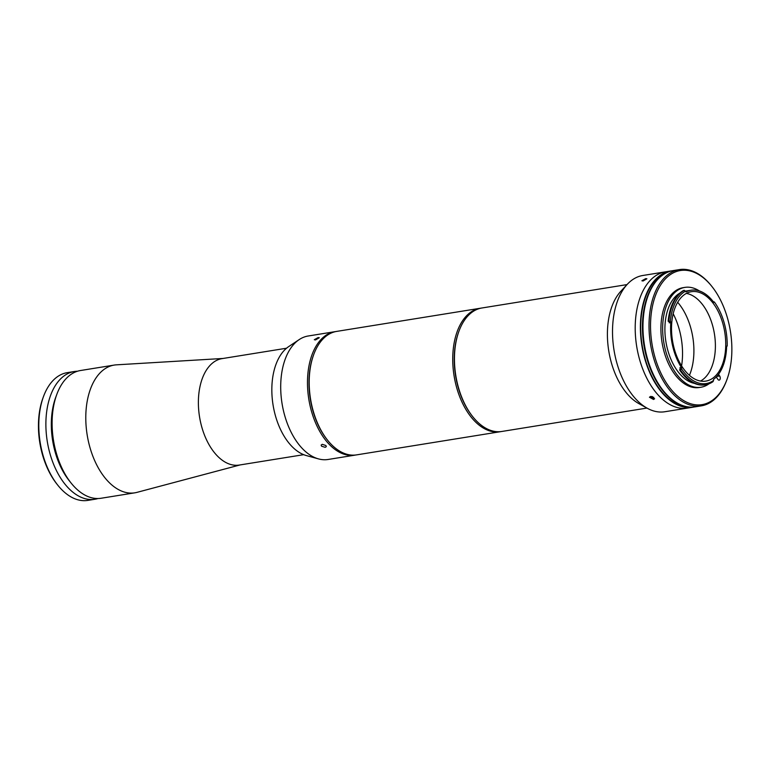 <?xml version="1.0" encoding="UTF-8"?>
<svg xmlns="http://www.w3.org/2000/svg" width="770" height="770" viewBox="0 0 770 770"><rect width="100%" height="100%" fill="white"/><g stroke="black" fill="none" stroke-linecap="round" stroke-linejoin="round"><path stroke-width="1.16" d="M286.536 348.223L222.087 358.618A53.91 31.522 80.8 0 0 201.143 382.026A53.91 31.522 80.8 0 0 206.216 439.169A53.91 31.522 80.8 0 0 239.249 465.061L303.698 454.675M222.992 358.464L116.434 364.836A64.69 37.826 80.8 0 0 114.23 365.076A64.69 37.826 80.8 0 0 89.099 393.172A64.69 37.826 80.8 0 0 95.191 461.75A64.69 37.826 80.8 0 0 134.827 492.819A64.69 37.826 80.8 0 0 136.993 492.357L240.153 464.916M114.23 365.076L80.542 370.514A64.69 37.826 80.8 0 0 56.788 394.442A64.69 37.826 80.8 0 0 55.411 398.6A64.69 37.826 80.8 0 0 71.071 483.002A64.69 37.826 80.8 0 0 101.139 498.248L134.827 492.819M56.788 394.442L55.719 397.339A60.811 35.555 80.8 0 0 54.429 401.247A60.811 35.555 80.8 0 0 69.146 480.586L71.071 483.002M77.472 371.236A64.69 37.826 80.8 0 0 74.324 371.515A64.69 37.826 80.8 0 0 49.193 399.611A64.69 37.826 80.8 0 0 55.286 468.179A64.69 37.826 80.8 0 0 94.922 499.249A64.69 37.826 80.8 0 0 97.992 498.527M74.324 371.515L67.231 372.661A64.69 37.826 80.8 0 0 43.476 396.589A64.69 37.826 80.8 0 0 42.109 400.747A64.69 37.826 80.8 0 0 57.76 485.148A64.69 37.826 80.8 0 0 87.828 500.394L94.922 499.249M43.476 396.589L43.005 397.878A62.967 36.816 80.8 0 0 41.667 401.93A62.967 36.816 80.8 0 0 56.903 484.07L57.76 485.148M650.833 396.444A2.628 1.347 -163.6 0 0 653.817 397.349M651.795 396.502L652.565 396.704M315.507 339.936L319.3 337.732L318.116 337.578L314.295 339.714L315.507 339.936M335.826 331.562A62.534 36.565 80.8 0 0 334.96 331.678L308.192 335.999A62.534 36.565 80.8 0 0 299.232 339.57A62.534 36.565 80.8 0 0 280.761 390.39A62.534 36.565 80.8 0 0 302.995 449.208A62.534 36.565 80.8 0 0 318.472 458.891A62.534 36.565 80.8 0 0 328.097 459.478L354.874 455.157A62.534 36.565 80.8 0 0 355.73 455.003M322.255 444.329L321.138 445.089L321.562 446.215L325.209 447.312L326.316 446.61L325.883 445.522L322.255 444.329M334.96 331.678A62.534 36.565 80.8 0 0 307.577 378.147A62.534 36.565 80.8 0 0 329.762 444.896A62.534 36.565 80.8 0 0 354.874 455.157M299.232 339.57L288.779 346.539A57.144 33.408 80.8 0 0 271.887 392.979A57.144 33.408 80.8 0 0 292.205 446.725A57.144 33.408 80.8 0 0 306.354 455.57L318.472 458.891M313.583 354.941A61.456 35.93 80.8 0 0 327.26 439.795M472.52 416.378A61.456 35.93 -99.2 0 1 457.38 335.874A61.456 35.93 -99.2 0 1 458.833 331.524M500.981 431.585A62.534 36.565 -99.2 0 1 500.125 431.739A62.534 36.565 -99.2 0 1 461.817 401.699A62.534 36.565 -99.2 0 1 455.927 335.412A62.534 36.565 -99.2 0 1 480.22 308.26A62.534 36.565 -99.2 0 1 481.086 308.135M500.125 431.739L356.597 454.878A62.534 36.565 -99.2 0 1 327.529 440.142A62.534 36.565 -99.2 0 1 312.399 358.56A62.534 36.565 -99.2 0 1 313.727 354.537A62.534 36.565 -99.2 0 1 336.692 331.398L480.22 308.26M327.529 440.142L326.99 439.468A61.456 35.93 -99.2 0 1 312.129 359.292A61.456 35.93 -99.2 0 1 313.428 355.336L313.727 354.537M670.834 322.601L669.274 322.851A1.078 0.626 80.8 0 0 668.735 321.523L670.343 321.302A1.078 0.626 -99.2 0 1 670.834 322.601A46.797 27.364 80.8 0 0 681.44 367.521A1.078 0.626 -99.2 0 1 681.594 368.945A47.769 27.932 80.8 0 0 681.999 369.542A47.769 27.932 80.8 0 0 713.549 380.486A1.078 0.626 -99.2 0 1 713.78 379.206A46.797 27.364 80.8 0 0 726.611 346.731A1.078 0.626 -99.2 0 1 727.217 345.913L726.909 345.98M713.549 380.486L713.02 381.622A48.847 28.557 -99.2 0 1 705.532 384.759A48.847 28.557 -99.2 0 1 680.757 370.428A48.847 28.557 -99.2 0 1 680.343 369.821L681.479 369.022L680.006 369.263A1.078 0.626 80.8 0 0 679.881 367.771L681.44 367.521M682.855 367.819A45.286 26.478 80.8 0 0 705.83 381.102A45.286 26.478 80.8 0 0 725.321 351.823A45.286 26.478 80.8 0 0 714.387 304.968A45.286 26.478 80.8 0 0 691.422 291.686A45.286 26.478 80.8 0 0 671.931 320.965A45.286 26.478 80.8 0 0 682.855 367.819M700.507 381.054A45.286 26.478 80.8 0 0 704.03 306.633A45.286 26.478 80.8 0 0 686.378 293.409M689.439 375.356A50.676 29.626 80.8 0 0 681.209 306.874A50.676 29.626 80.8 0 0 677.667 302.302M713.646 302.148L714.425 302.081A1.078 0.626 -99.2 0 1 713.578 302.071A46.797 27.364 80.8 0 0 691.181 290.194L685.473 291.118A46.797 27.364 80.8 0 0 685.358 291.137M679.852 293.129A46.797 27.364 80.8 0 0 676.638 369.793A46.797 27.364 80.8 0 0 694.396 383.373M691.181 290.194A46.797 27.364 80.8 0 0 686.272 291.82A1.078 0.626 -99.2 0 1 685.444 291.195L684.28 290.319A48.847 28.557 -99.2 0 0 668.841 321.1L670.208 321.283M727.005 345.971A48.847 28.557 -99.2 0 1 726.996 346.259L727.198 345.932A47.769 27.932 80.8 0 0 714.425 302.081M699.391 290.935A50.57 29.568 80.8 0 0 684.876 287.393L683.154 287.672A50.57 29.568 80.8 0 0 661.382 320.358A50.57 29.568 80.8 0 0 673.596 372.69A50.57 29.568 80.8 0 0 699.247 387.512L700.97 387.233A50.57 29.568 80.8 0 0 708.968 383.826M684.876 287.393A50.57 29.568 80.8 0 0 663.114 320.079A50.57 29.568 80.8 0 0 675.319 372.411A50.57 29.568 80.8 0 0 700.97 387.233M714.849 290.444A67.933 39.713 80.8 0 0 711.961 286.546A67.933 39.713 80.8 0 0 657.137 291.522A67.933 39.713 80.8 0 0 667.551 384.731A67.933 39.713 80.8 0 0 726.947 379.533A67.933 39.713 80.8 0 0 714.849 290.444M726.947 379.533L726.659 380.332A69.011 40.348 -99.2 0 1 701.316 405.857A69.011 40.348 -99.2 0 1 666.31 385.626A69.011 40.348 -99.2 0 1 649.649 314.218A69.011 40.348 -99.2 0 1 679.352 269.606A69.011 40.348 -99.2 0 1 711.422 285.872L711.961 286.546M679.352 269.606L673.307 270.578A69.011 40.348 80.8 0 0 643.604 315.19A69.011 40.348 80.8 0 0 660.265 386.598A69.011 40.348 80.8 0 0 695.272 406.829L701.316 405.857M716.447 376.8A2.483 1.453 80.8 0 0 716.966 378.031L717.909 379.408A2.483 1.453 80.8 0 0 719.17 380.13A2.483 1.453 80.8 0 0 720.239 378.532A2.483 1.453 80.8 0 0 719.642 375.962L718.689 374.586A2.483 1.453 80.8 0 0 718.497 374.345M714.387 302.023L713.222 301.599M684.28 290.319L683.587 290.434A48.847 28.557 80.8 0 0 668.148 321.206L668.735 321.523M668.148 321.206L668.841 321.1M685.444 291.195A47.769 27.932 80.8 0 0 670.343 321.302M680.006 369.263L679.65 369.937L680.343 369.821M679.65 369.937A48.847 28.557 80.8 0 0 704.848 384.865L705.532 384.759M693.972 407.003A69.011 40.348 -99.2 0 1 692.682 407.253A69.011 40.348 -99.2 0 1 650.409 374.105A69.011 40.348 -99.2 0 1 643.913 300.964A69.011 40.348 -99.2 0 1 670.718 270.992A69.011 40.348 -99.2 0 1 672.018 270.819M692.682 407.253L687.504 408.09A69.011 40.348 -99.2 0 1 645.231 374.942A69.011 40.348 -99.2 0 1 638.734 301.792A69.011 40.348 -99.2 0 1 665.53 271.829L642.835 275.487A69.011 40.348 -99.2 0 0 627.261 284.342A69.011 40.348 -99.2 0 0 616.038 305.459A69.011 40.348 -99.2 0 0 647.233 408.235A69.011 40.348 -99.2 0 0 664.808 411.748L687.504 408.09A69.011 40.348 -99.2 0 1 645.231 374.942A69.011 40.348 -99.2 0 1 638.734 301.792A69.011 40.348 -99.2 0 1 665.53 271.829L670.718 270.992M643.094 280.983L646.896 278.788L645.703 278.634L641.882 280.771L643.094 280.983M653.518 399.457L654.615 398.754L650.563 396.473L649.447 397.233L653.518 399.457M647.233 408.235L638.879 403.624A62.534 36.565 -99.2 0 1 610.6 310.483A62.534 36.565 -99.2 0 1 620.774 291.339L627.261 284.342M646.935 408.071L501.857 431.46A62.534 36.565 -99.2 0 1 472.78 416.724A62.534 36.565 -99.2 0 1 457.659 335.142A62.534 36.565 -99.2 0 1 458.987 331.11A62.534 36.565 -99.2 0 1 481.943 307.981L627.03 284.592M472.78 416.724L472.251 416.05A61.456 35.93 -99.2 0 1 457.38 335.874A61.456 35.93 -99.2 0 1 458.689 331.918L458.987 331.11M673.182 313.746A53.91 31.522 -99.2 0 1 681.594 365.885M659.361 277.778A68.472 40.03 80.8 0 0 645.934 300.983A68.472 40.03 80.8 0 0 679.766 404.375A68.472 40.03 80.8 0 1 645.934 300.983A68.472 40.03 80.8 0 1 659.361 277.778M667.369 272.349A68.472 40.03 80.8 0 0 644.211 301.262A68.472 40.03 80.8 0 0 649.505 371.236A68.472 40.03 80.8 0 0 689.083 407.012M716.793 376.424L719.642 375.962"/></g></svg>
